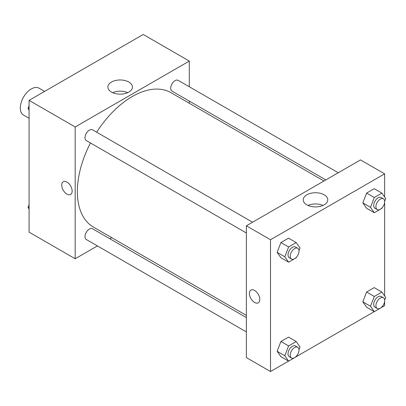 <?xml version="1.0" encoding="UTF-8"?>
<svg xmlns="http://www.w3.org/2000/svg" width="406" height="406" viewBox="0 0 406 406"><rect width="100%" height="100%" fill="white"/><g stroke="black" fill="none" stroke-linecap="round" stroke-linejoin="round"><path stroke-width="0.61" d="M44.599 91.401L39.032 88.188A15.519 8.962 120 0 0 27.075 92.345A15.519 8.962 120 0 0 20.3 107.966A15.519 8.962 120 0 0 23.512 115.065L29.08 118.283M97.41 245.919L75.171 258.754L29.08 232.146L29.08 100.358L143.211 34.469L189.297 61.078L189.297 86.752M189.297 101.089L189.297 103.261M111.483 82.042A12.276 7.09 180 0 1 124.86 80.505A12.276 7.09 180 0 1 132.442 87.057A12.276 7.09 180 0 1 120.166 94.141A12.276 7.09 180 0 1 107.884 87.057A12.276 7.09 180 0 1 111.483 82.042M75.171 258.754L75.171 126.971L29.08 100.358M75.171 126.971L189.297 61.078M127.677 92.659A12.276 7.09 0 0 0 112.65 92.659M63.255 181.726A7.374 4.258 -120 0 0 62.128 187.633A7.374 4.258 -120 0 0 66.944 194.129A7.374 4.258 60 0 1 62.123 187.633A7.374 4.258 60 0 1 63.255 181.726A7.374 4.258 60 0 1 70.629 185.984A7.374 4.258 60 0 1 70.629 194.494A7.374 4.258 60 0 1 66.939 194.129A7.374 4.258 -120 0 0 70.629 194.494M111.701 237.662L109.823 238.748M252.573 222.224L92.497 129.803A6.207 3.583 120 0 0 86.29 133.391A6.207 3.583 120 0 0 86.29 140.557L246.366 232.978M246.366 317.583L92.497 228.745A6.207 3.583 120 0 0 87.711 230.41A6.207 3.583 120 0 0 85.001 236.657A6.207 3.583 120 0 0 86.29 239.499L246.366 331.915M338.259 172.753L178.183 80.337A6.207 3.583 120 0 0 173.398 81.997A6.207 3.583 120 0 0 170.687 88.244A6.207 3.583 120 0 0 171.971 91.086L325.84 179.924M90.457 142.963A77.597 44.802 120 0 0 77.363 191.596A77.597 44.802 120 0 0 93.436 227.116L246.366 315.411M323.963 181.005L171.033 92.715A77.597 44.802 120 0 0 96.664 132.209M288.565 361.107L270.508 371.531L246.366 357.595L246.366 225.807L360.492 159.913L384.639 173.854L384.639 197.022M296.238 356.676L374.251 311.635M381.924 307.21L384.639 305.642L384.639 301.338M277.125 252.349L280.927 257.754L277.125 252.349L280.927 242.549L277.125 252.349L284.809 256.785L288.61 246.985L296.213 242.595L300.014 248.005L298.978 250.675M288.534 238.16L280.927 242.549L288.534 238.16L296.213 242.595M362.812 202.878L366.613 208.288L362.812 202.878L366.613 193.078L362.812 202.878L370.495 207.314L374.296 197.514L381.899 193.124L385.7 198.534L384.665 201.203M374.215 188.688L366.613 193.078L374.215 188.688L381.899 193.124M362.812 301.82L366.613 307.225L362.812 301.82L366.613 292.021L362.812 301.82L370.495 306.256L374.296 296.456L381.899 292.066L385.7 297.476L384.665 300.146M374.215 287.631L366.613 292.021L374.215 287.631L381.899 292.066M270.508 371.531L270.508 239.748L384.639 173.854M384.639 202.396L384.639 295.964M277.125 351.286L280.927 356.696L277.125 351.286L280.927 341.492L277.125 351.286L284.809 355.722L288.61 345.927L296.213 341.537L300.014 346.942L298.978 349.617M288.534 337.102L280.927 341.492L288.534 337.102L296.213 341.537M306.819 204.842A12.276 7.09 180 0 1 303.221 199.833A12.276 7.09 180 0 1 315.503 192.743A12.276 7.09 180 0 1 327.779 199.833A12.276 7.09 180 0 1 320.202 206.38A12.276 7.09 180 0 1 306.819 204.842M270.508 239.748L246.366 225.807M259.81 299.461A7.374 4.258 60 0 1 258.282 302.835A7.374 4.258 60 0 1 250.908 298.583A7.374 4.258 60 0 1 250.908 290.067A7.374 4.258 60 0 1 256.587 292.041A7.374 4.258 60 0 1 259.81 299.461M323.014 205.436A12.276 7.09 0 0 0 307.987 205.436M250.908 290.067A7.374 4.258 -120 0 0 250.908 298.577A7.374 4.258 -120 0 0 258.282 302.835M296.446 257.201L296.213 257.8L288.61 262.19L284.809 256.785M297.71 248.284L295.517 247.015A6.207 3.583 120 0 0 290.732 248.68A6.207 3.583 120 0 0 288.021 254.927A6.207 3.583 120 0 0 289.305 257.769L291.503 259.038A6.207 3.583 120 0 0 297.71 255.45A6.207 3.583 120 0 0 297.71 248.284A6.207 3.583 120 0 0 292.929 249.949A6.207 3.583 120 0 0 290.219 256.196A6.207 3.583 120 0 0 291.503 259.038M288.61 262.19L280.927 257.754M288.61 246.985L280.927 242.549M382.132 207.73L381.899 208.334L374.296 212.719L370.495 207.314M383.396 198.813L381.198 197.549A6.207 3.583 120 0 0 376.418 199.209A6.207 3.583 120 0 0 373.708 205.456A6.207 3.583 120 0 0 374.992 208.298L377.189 209.567A6.207 3.583 120 0 0 383.396 205.984A6.207 3.583 120 0 0 383.396 198.813A6.207 3.583 120 0 0 378.61 200.478A6.207 3.583 120 0 0 375.9 206.725A6.207 3.583 120 0 0 377.189 209.567M374.296 212.719L366.613 208.288M374.296 197.514L366.613 193.078M296.446 356.143L296.213 356.742L288.61 361.132L284.809 355.722M297.71 347.226L295.517 345.958A6.207 3.583 120 0 0 290.732 347.622A6.207 3.583 120 0 0 288.021 353.87A6.207 3.583 120 0 0 289.305 356.712L291.503 357.975A6.207 3.583 120 0 0 297.71 354.392A6.207 3.583 120 0 0 297.71 347.226A6.207 3.583 120 0 0 292.929 348.886A6.207 3.583 120 0 0 290.219 355.133A6.207 3.583 120 0 0 291.503 357.975M288.61 361.132L280.927 356.696M288.61 345.927L280.927 341.492M382.132 306.672L381.899 307.271L374.296 311.661L370.495 306.256M383.396 297.755L381.198 296.487A6.207 3.583 120 0 0 376.418 298.151A6.207 3.583 120 0 0 373.708 304.398A6.207 3.583 120 0 0 374.992 307.24L377.189 308.509A6.207 3.583 120 0 0 383.396 304.921A6.207 3.583 120 0 0 383.396 297.755A6.207 3.583 120 0 0 378.61 299.42A6.207 3.583 120 0 0 375.9 305.667A6.207 3.583 120 0 0 377.189 308.509M374.296 311.661L366.613 307.225M374.296 296.456L366.613 292.021M29.08 110.036L28.019 108.524L29.08 105.788M31.795 98.79L39.463 94.365M29.08 109.138L28.019 108.524M117.476 49.324L125.149 44.893M29.08 208.978L28.019 207.466L29.08 204.725M29.08 208.08L28.019 207.466"/></g></svg>
